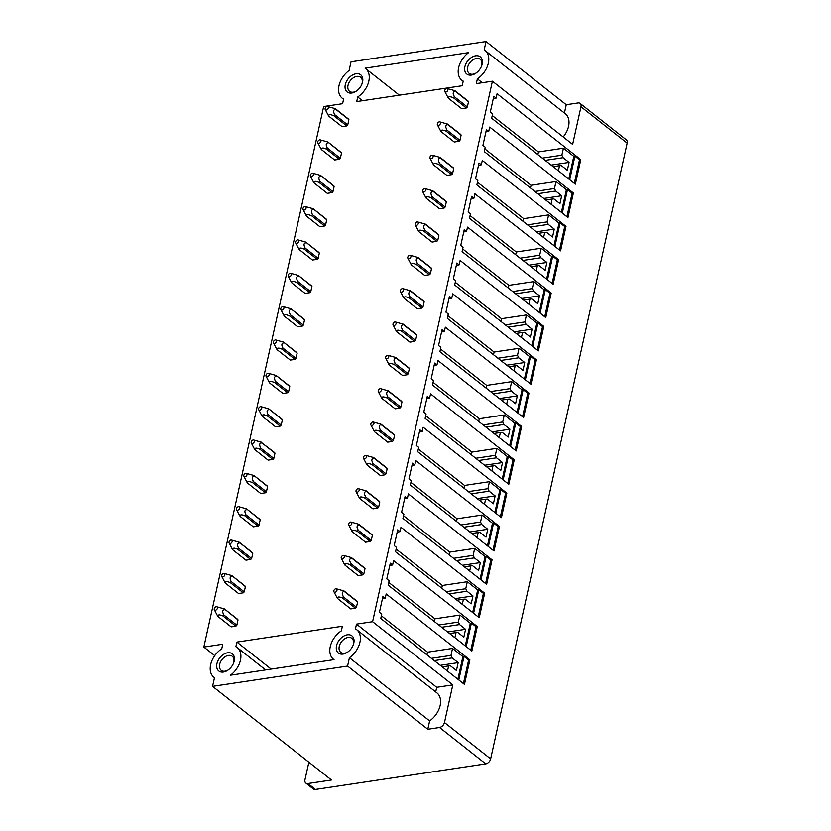 <?xml version="1.0" encoding="UTF-8"?>
<svg xmlns="http://www.w3.org/2000/svg" width="831" height="831" viewBox="0 0 831 831"><rect width="100%" height="100%" fill="white"/><g stroke="black" fill="none" stroke-linecap="round" stroke-linejoin="round"><path stroke-width="1.25" d="M482.271 82.726L477.378 78.872L476.319 83.619L492.409 81.209L572.632 144.397L580.983 106.763A4.965 3.345 -51.8 0 0 580.131 103.449L626.304 139.816A4.965 3.345 128.2 0 1 627.156 143.129L490.643 758.9A4.965 3.345 128.2 0 1 485.74 763.866L315.437 789.45A4.965 3.345 128.2 0 1 313.339 788.972L305.829 783.062A4.965 3.345 128.2 0 1 304.977 779.748L308.872 762.193M353.05 645.438A8.944 6.014 -51.8 0 0 353.352 640.639A8.944 6.014 -51.8 0 0 351.845 638.322A8.944 6.014 -51.8 0 0 342.943 640.15A8.944 6.014 -51.8 0 0 339.277 650.05A8.944 6.014 -51.8 0 0 340.783 652.366A8.944 6.014 -51.8 0 0 347.981 651.868M233.449 663.408A8.944 6.014 -51.8 0 0 233.75 658.609A8.944 6.014 -51.8 0 0 232.244 656.293A8.944 6.014 -51.8 0 0 225.035 656.791A8.944 6.014 -51.8 0 0 219.644 664.374A8.944 6.014 -51.8 0 0 219.675 668.02A8.944 6.014 -51.8 0 0 221.181 670.337A8.944 6.014 -51.8 0 0 228.38 669.838M336.565 650.195A10.928 7.354 128.2 0 1 342.902 636.608A10.928 7.354 128.2 0 1 353.767 638.686A10.928 7.354 128.2 0 1 353.227 645.012A10.928 7.354 128.2 0 1 347.618 652.138A10.928 7.354 128.2 0 1 336.565 650.195M219.716 657.934A10.928 7.354 128.2 0 1 234.155 656.646A10.928 7.354 128.2 0 1 233.615 662.982A10.928 7.354 128.2 0 1 228.006 670.108A10.928 7.354 128.2 0 1 217.265 669.007A10.928 7.354 -51.8 0 1 219.716 657.934M477.378 78.872A18.874 12.704 -51.8 0 0 485.107 50.546A18.874 12.704 -51.8 0 0 484.172 49.912L486.031 41.55L351.035 61.826L349.113 70.5A18.874 12.704 -51.8 0 0 342.237 98.224A18.874 12.704 -51.8 0 0 343.608 99.107L342.59 103.709L323.675 106.555L203.844 647.048L214.751 655.638M564.415 113.026L566.254 104.737L578.023 102.971A4.965 3.345 -51.8 0 1 580.131 103.449M486.031 41.55L566.254 104.737M563.2 136.959A18.874 12.704 -51.8 0 0 565.329 113.743L485.107 50.546M362.482 100.728L357.735 96.988A18.874 12.704 -51.8 0 0 365.598 68.578A18.874 12.704 -51.8 0 0 365.058 68.184L468.591 52.633A18.874 12.704 -51.8 0 0 461.849 80.254A18.874 12.704 -51.8 0 0 463.22 81.137L462.192 85.749L356.717 101.59L357.735 96.988M235.869 626.169L231.153 626.875L218.106 616.592C217.358 615.418 217.94 614.857 219.862 614.909L222.822 615.885L223.799 614.898L236.845 625.172A4.965 3.345 128.2 0 1 235.869 626.169L222.822 615.885M216.683 606.755A1.984 1.34 -51.8 0 0 215.748 606.869A1.984 1.34 -51.8 0 0 214.336 609.736A1.984 1.34 -51.8 0 0 215.883 610.099A1.984 1.34 -51.8 0 0 217.379 608.282A1.984 1.34 -51.8 0 0 216.683 606.755L224.412 608.915L237.417 619.157A4.965 3.345 128.2 0 1 238.009 619.916L236.845 625.172M243.265 592.815L238.549 593.521L225.502 583.237C224.744 582.074 225.336 581.513 227.258 581.555L230.208 582.541L231.195 581.544L244.241 591.817A4.965 3.345 128.2 0 1 243.265 592.815L230.208 582.541M224.079 573.4A1.984 1.34 -51.8 0 0 223.134 573.525A1.984 1.34 -51.8 0 0 221.732 576.392A1.984 1.34 -51.8 0 0 223.279 576.745A1.984 1.34 -51.8 0 0 224.765 574.938A1.984 1.34 -51.8 0 0 224.079 573.4L231.797 575.571L244.813 585.813A4.965 3.345 128.2 0 1 245.405 586.572L244.241 591.817M250.65 559.471L245.945 560.177L232.888 549.893C232.14 548.72 232.722 548.159 234.654 548.211L237.604 549.187L238.59 548.2L251.637 558.474A4.965 3.345 128.2 0 1 250.65 559.471L237.604 549.187M231.475 540.057A1.984 1.34 -51.8 0 0 230.53 540.171A1.984 1.34 -51.8 0 0 229.117 543.038A1.984 1.34 -51.8 0 0 230.675 543.401A1.984 1.34 -51.8 0 0 232.161 541.583A1.984 1.34 -51.8 0 0 231.475 540.057L239.193 542.217L252.209 552.459A4.965 3.345 128.2 0 1 252.801 553.217L251.637 558.474M258.046 526.116L253.341 526.823L240.284 516.539C239.536 515.376 240.117 514.815 242.039 514.856L245 515.843L245.986 514.856L259.023 525.119A4.965 3.345 128.2 0 1 258.046 526.116L245 515.843M238.871 506.702A1.984 1.34 -51.8 0 0 237.926 506.827A1.984 1.34 -51.8 0 0 236.513 509.694A1.984 1.34 -51.8 0 0 238.061 510.047A1.984 1.34 -51.8 0 0 239.557 508.24A1.984 1.34 -51.8 0 0 238.871 506.702L246.589 508.873L259.594 519.115A4.965 3.345 128.2 0 1 260.186 519.874L259.023 525.119M265.442 492.773L260.726 493.479L247.68 483.195C246.932 482.022 247.513 481.461 249.435 481.513L252.395 482.489L253.372 481.502L266.419 491.775A4.965 3.345 128.2 0 1 265.442 492.773L252.395 482.489M246.256 473.358A1.984 1.34 -51.8 0 0 245.322 473.473A1.984 1.34 -51.8 0 0 243.909 476.34A1.984 1.34 -51.8 0 0 245.457 476.703A1.984 1.34 -51.8 0 0 246.952 474.885A1.984 1.34 -51.8 0 0 246.256 473.358L253.985 475.519L266.99 485.771A4.965 3.345 128.2 0 1 267.582 486.519L266.419 491.775M272.838 459.418L268.122 460.125L255.075 449.851C254.317 448.678 254.909 448.117 256.831 448.158L259.781 449.145L260.768 448.158L273.815 458.432A4.965 3.345 128.2 0 1 272.838 459.418L259.781 449.145M260.768 448.158C259.023 444.71 259.417 442.965 261.962 442.933L274.386 452.417A4.965 3.345 128.2 0 1 274.978 453.175L273.815 458.432M280.224 426.074L275.518 426.781L262.461 416.497C261.713 415.323 262.295 414.762 264.227 414.814L267.177 415.791L268.164 414.804L281.21 425.077A4.965 3.345 128.2 0 1 280.224 426.074L267.177 415.791M261.048 406.66A1.984 1.34 -51.8 0 0 260.103 406.775A1.984 1.34 -51.8 0 0 258.69 409.641A1.984 1.34 -51.8 0 0 260.248 410.005A1.984 1.34 -51.8 0 0 261.734 408.187A1.984 1.34 -51.8 0 0 261.048 406.66L268.766 408.821L281.782 419.073A4.965 3.345 128.2 0 1 282.374 419.821L281.21 425.077M287.619 392.72L282.914 393.427L269.857 383.153C269.109 381.98 269.691 381.419 271.612 381.471L274.573 382.447L275.56 381.46L288.596 391.733A4.965 3.345 128.2 0 1 287.619 392.72L274.573 382.447M268.444 373.306A1.984 1.34 -51.8 0 0 267.499 373.431A1.984 1.34 -51.8 0 0 266.086 376.298A1.984 1.34 -51.8 0 0 267.634 376.651A1.984 1.34 -51.8 0 0 269.13 374.843A1.984 1.34 -51.8 0 0 268.444 373.306L276.162 375.477L289.167 385.719A4.965 3.345 128.2 0 1 289.759 386.477L288.596 391.733M295.015 359.376L290.299 360.083L277.253 349.799C276.505 348.625 277.087 348.064 279.008 348.116L281.969 349.093L282.945 348.106L295.992 358.379A4.965 3.345 128.2 0 1 295.015 359.376L281.969 349.093M275.83 339.962A1.984 1.34 -51.8 0 0 274.895 340.076A1.984 1.34 -51.8 0 0 273.482 342.943A1.984 1.34 -51.8 0 0 275.03 343.307A1.984 1.34 -51.8 0 0 276.526 341.499A1.984 1.34 -51.8 0 0 275.83 339.962L283.558 342.123L296.563 352.375A4.965 3.345 128.2 0 1 297.155 353.133L295.992 358.379M302.411 326.022L297.695 326.728L284.649 316.455C283.89 315.281 284.482 314.72 286.404 314.772L289.354 315.749L290.341 314.762L303.388 325.035A4.965 3.345 128.2 0 1 302.411 326.022L289.354 315.749M283.226 306.608A1.984 1.34 -51.8 0 0 282.28 306.732A1.984 1.34 -51.8 0 0 280.878 309.599A1.984 1.34 -51.8 0 0 282.426 309.953A1.984 1.34 -51.8 0 0 283.911 308.145A1.984 1.34 -51.8 0 0 283.226 306.608L290.943 308.779L303.959 319.021A4.965 3.345 128.2 0 1 304.551 319.779L303.388 325.035M309.797 292.678L305.091 293.385L292.034 283.101C291.286 281.927 291.868 281.366 293.79 281.418L296.75 282.395L297.737 281.408L310.773 291.681A4.965 3.345 128.2 0 1 309.797 292.678L296.75 282.395M290.621 273.264A1.984 1.34 -51.8 0 0 289.676 273.378A1.984 1.34 -51.8 0 0 288.264 276.245A1.984 1.34 -51.8 0 0 289.822 276.609A1.984 1.34 -51.8 0 0 291.307 274.801A1.984 1.34 -51.8 0 0 290.621 273.264L298.339 275.425L311.355 285.677A4.965 3.345 128.2 0 1 311.947 286.435L310.773 291.681M317.193 259.324L312.487 260.03L299.43 249.757C298.682 248.583 299.264 248.022 301.186 248.074L304.146 249.051L305.133 248.064L318.169 258.337A4.965 3.345 128.2 0 1 317.193 259.324L304.146 249.051M298.017 239.91A1.984 1.34 -51.8 0 0 297.072 240.034A1.984 1.34 -51.8 0 0 295.659 242.901A1.984 1.34 -51.8 0 0 297.207 243.265A1.984 1.34 -51.8 0 0 298.703 241.447A1.984 1.34 -51.8 0 0 298.017 239.91L305.735 242.081L318.74 252.323A4.965 3.345 128.2 0 1 319.333 253.081L318.169 258.337M324.589 225.98L319.873 226.686L306.826 216.403C306.068 215.239 306.66 214.678 308.581 214.72L311.542 215.696L312.518 214.71L325.565 224.983A4.965 3.345 128.2 0 1 324.589 225.98L311.542 215.696M305.403 206.566A1.984 1.34 -51.8 0 0 304.468 206.68A1.984 1.34 -51.8 0 0 303.055 209.547A1.984 1.34 -51.8 0 0 304.603 209.911A1.984 1.34 -51.8 0 0 306.099 208.103A1.984 1.34 -51.8 0 0 305.403 206.566L313.131 208.726L326.136 218.979A4.965 3.345 128.2 0 1 326.728 219.737L325.565 224.983M331.974 192.626L327.269 193.332L314.222 183.059C313.464 181.885 314.056 181.324 315.977 181.376L318.927 182.353L319.914 181.366L332.961 191.639A4.965 3.345 128.2 0 1 331.974 192.626L318.927 182.353M312.799 173.212A1.984 1.34 -51.8 0 0 311.854 173.336A1.984 1.34 -51.8 0 0 310.451 176.203A1.984 1.34 -51.8 0 0 311.999 176.567A1.984 1.34 -51.8 0 0 313.484 174.749A1.984 1.34 -51.8 0 0 312.799 173.212L320.517 175.383L333.532 185.625A4.965 3.345 128.2 0 1 334.124 186.383L332.961 191.639M339.37 159.282L334.664 159.988L321.607 149.705C320.859 148.541 321.441 147.98 323.363 148.022L326.323 148.998L327.31 148.011L340.346 158.285A4.965 3.345 128.2 0 1 339.37 159.282L326.323 148.998M320.195 139.868A1.984 1.34 -51.8 0 0 319.249 139.982A1.984 1.34 -51.8 0 0 317.837 142.859A1.984 1.34 -51.8 0 0 319.395 143.212A1.984 1.34 -51.8 0 0 320.88 141.405A1.984 1.34 -51.8 0 0 320.195 139.868L327.913 142.028L340.928 152.281A4.965 3.345 128.2 0 1 341.52 153.039L340.346 158.285M346.766 125.928L342.06 126.644L329.003 116.361C328.255 115.187 328.837 114.626 330.759 114.678L333.719 115.654L334.706 114.668C332.951 111.219 333.356 109.474 335.901 109.443A4.976 3.345 128.2 0 0 335.309 108.684L348.314 118.926A4.965 3.345 128.2 0 1 348.906 119.685L347.742 124.941A4.965 3.345 128.2 0 1 346.766 125.928L333.719 115.654M355.471 608.199L350.765 608.905L337.739 598.642C337.157 596.71 338.726 596.471 342.445 597.936L355.471 608.199A4.965 3.345 128.2 0 0 356.457 607.201L343.421 596.938A4.965 3.345 128.2 0 1 342.445 597.936M336.295 588.764A1.984 1.34 -51.8 0 0 334.031 590.228A1.984 1.34 -51.8 0 0 333.948 591.755A1.984 1.34 -51.8 0 0 335.329 592.181A1.984 1.34 -51.8 0 0 336.825 590.768A1.984 1.34 -51.8 0 0 336.295 588.764L344.003 590.934L357.029 601.197A4.965 3.345 128.2 0 1 357.621 601.956L356.457 607.201M362.867 574.844L358.161 575.551L345.135 565.298C344.553 563.366 346.122 563.127 349.841 564.581L362.867 574.844A4.965 3.345 128.2 0 0 363.843 573.857L350.817 563.595A4.965 3.345 128.2 0 1 349.841 564.581M343.691 555.42A1.984 1.34 -51.8 0 0 341.427 556.884A1.984 1.34 -51.8 0 0 341.344 558.411A1.984 1.34 -51.8 0 0 342.725 558.827A1.984 1.34 -51.8 0 0 344.211 557.424A1.984 1.34 -51.8 0 0 343.691 555.42L351.388 557.58L364.414 567.843A4.965 3.345 128.2 0 1 365.006 568.601L363.843 573.857M370.262 541.5L365.547 542.207L352.521 531.944C351.939 530.012 353.507 529.783 357.237 531.238L370.262 541.5A4.965 3.345 128.2 0 0 371.239 540.503L358.213 530.24A4.965 3.345 128.2 0 1 357.237 531.238M351.087 522.065A1.984 1.34 -51.8 0 0 348.812 523.53A1.984 1.34 -51.8 0 0 348.729 525.057A1.984 1.34 -51.8 0 0 350.121 525.483A1.984 1.34 -51.8 0 0 351.606 524.07A1.984 1.34 -51.8 0 0 351.087 522.065L358.784 524.236L371.81 534.499A4.965 3.345 128.2 0 1 372.402 535.257L371.239 540.503M377.658 508.146L372.942 508.852L359.916 498.6C359.335 496.668 360.903 496.429 364.622 497.883L377.658 508.146A4.965 3.345 128.2 0 0 378.635 507.159L365.609 496.896A4.965 3.345 128.2 0 1 364.622 497.883M358.483 488.721A1.984 1.34 -51.8 0 0 356.208 490.186A1.984 1.34 -51.8 0 0 356.125 491.713A1.984 1.34 -51.8 0 0 357.517 492.129A1.984 1.34 -51.8 0 0 359.002 490.726A1.984 1.34 -51.8 0 0 358.483 488.721L366.18 490.882L379.206 501.145A4.965 3.345 128.2 0 1 379.798 501.903L378.635 507.159M385.044 474.802L380.338 475.509L367.312 465.246C366.731 463.314 368.299 463.085 372.018 464.539L385.044 474.802A4.965 3.345 128.2 0 0 386.02 473.805L372.994 463.542A4.965 3.345 128.2 0 1 372.018 464.539M365.869 455.367A1.984 1.34 -51.8 0 0 363.604 456.842A1.984 1.34 -51.8 0 0 363.521 458.359A1.984 1.34 -51.8 0 0 364.902 458.785A1.984 1.34 -51.8 0 0 366.398 457.372A1.984 1.34 -51.8 0 0 365.869 455.367L373.576 457.538L386.602 467.801A4.965 3.345 128.2 0 1 387.194 468.559L386.02 473.805M392.44 441.448L387.734 442.154L374.708 431.902C374.127 429.97 375.695 429.731 379.414 431.196L392.44 441.448A4.965 3.345 128.2 0 0 393.416 440.461L380.39 430.198A4.965 3.345 128.2 0 1 379.414 431.196M373.264 422.023A1.984 1.34 -51.8 0 0 371 423.488A1.984 1.34 -51.8 0 0 370.906 425.015A1.984 1.34 -51.8 0 0 372.298 425.43A1.984 1.34 -51.8 0 0 373.784 424.028A1.984 1.34 -51.8 0 0 373.264 422.023L380.962 424.184L393.987 434.447A4.965 3.345 128.2 0 1 394.58 435.205L393.416 440.461M399.836 408.104L395.12 408.81L382.094 398.548C381.512 396.616 383.081 396.387 386.81 397.841L399.836 408.104A4.965 3.345 128.2 0 0 400.812 407.107L387.786 396.844A4.965 3.345 128.2 0 1 386.81 397.841M380.66 388.679A1.984 1.34 -51.8 0 0 378.385 390.144A1.984 1.34 -51.8 0 0 378.302 391.661A1.984 1.34 -51.8 0 0 379.694 392.087A1.984 1.34 -51.8 0 0 381.18 390.674A1.984 1.34 -51.8 0 0 380.66 388.679L388.357 390.84L401.383 401.103A4.965 3.345 128.2 0 1 401.975 401.861L400.812 407.107M407.221 374.75L402.516 375.456L389.49 365.204C388.908 363.272 390.477 363.033 394.195 364.497L407.221 374.75A4.965 3.345 128.2 0 0 408.208 373.763L395.182 363.5A4.965 3.345 128.2 0 1 394.195 364.497M388.056 355.325A1.984 1.34 -51.8 0 0 385.781 356.79A1.984 1.34 -51.8 0 0 385.698 358.317A1.984 1.34 -51.8 0 0 387.09 358.732A1.984 1.34 -51.8 0 0 388.576 357.33A1.984 1.34 -51.8 0 0 388.056 355.325L395.753 357.486L408.779 367.749A4.965 3.345 128.2 0 1 409.371 368.507L408.208 373.763M414.617 341.406L409.912 342.112L396.886 331.849C396.304 329.917 397.872 329.689 401.591 331.143L414.617 341.406A4.965 3.345 128.2 0 0 415.593 340.409L402.568 330.146A4.965 3.345 128.2 0 1 401.591 331.143M395.442 321.981A1.984 1.34 -51.8 0 0 393.177 323.446A1.984 1.34 -51.8 0 0 393.094 324.963A1.984 1.34 -51.8 0 0 394.476 325.388A1.984 1.34 -51.8 0 0 395.971 323.976A1.984 1.34 -51.8 0 0 395.442 321.981L403.149 324.142L416.175 334.405A4.965 3.345 128.2 0 1 416.767 335.163L415.593 340.409M422.013 308.052L417.307 308.768L404.281 298.506C403.7 296.574 405.268 296.335 408.987 297.799L422.013 308.052A4.965 3.345 128.2 0 0 422.989 307.065L409.963 296.802A4.965 3.345 128.2 0 1 408.987 297.799M402.838 288.627A1.984 1.34 -51.8 0 0 400.573 290.092A1.984 1.34 -51.8 0 0 400.48 291.619A1.984 1.34 -51.8 0 0 401.872 292.034A1.984 1.34 -51.8 0 0 403.357 290.632A1.984 1.34 -51.8 0 0 402.838 288.627L410.535 290.788L423.561 301.051A4.965 3.345 128.2 0 1 424.153 301.809L422.989 307.065M429.409 274.708L424.693 275.414L411.667 265.151C411.085 263.219 412.654 262.991 416.383 264.445L429.409 274.708A4.965 3.345 128.2 0 0 430.385 273.711L417.359 263.458A4.965 3.345 128.2 0 1 416.383 264.445M410.234 255.283A1.984 1.34 -51.8 0 0 407.959 256.748A1.984 1.34 -51.8 0 0 407.876 258.264A1.984 1.34 -51.8 0 0 409.268 258.69A1.984 1.34 -51.8 0 0 410.753 257.278A1.984 1.34 -51.8 0 0 410.234 255.283L417.931 257.444L430.957 267.707A4.965 3.345 128.2 0 1 431.549 268.465L430.385 273.711M436.794 241.354L432.089 242.07L419.063 231.807C418.481 229.875 420.05 229.636 423.768 231.101L436.794 241.354A4.965 3.345 128.2 0 0 437.781 240.367L424.755 230.104A4.965 3.345 128.2 0 1 423.768 231.101M417.629 221.929A1.984 1.34 -51.8 0 0 415.355 223.394A1.984 1.34 -51.8 0 0 415.271 224.921A1.984 1.34 -51.8 0 0 416.663 225.336A1.984 1.34 -51.8 0 0 418.149 223.934A1.984 1.34 -51.8 0 0 417.629 221.929L425.327 224.1L438.353 234.352A4.965 3.345 128.2 0 1 438.945 235.111L437.781 240.367M444.19 208.01L439.485 208.716L426.459 198.453C425.877 196.521 427.446 196.293 431.164 197.747L444.19 208.01A4.965 3.345 128.2 0 0 445.167 207.012L432.141 196.76A4.965 3.345 128.2 0 1 431.164 197.747M425.015 188.585A1.984 1.34 -51.8 0 0 422.75 190.05A1.984 1.34 -51.8 0 0 422.667 191.566A1.984 1.34 -51.8 0 0 424.049 191.992A1.984 1.34 -51.8 0 0 425.545 190.579A1.984 1.34 -51.8 0 0 425.015 188.585L432.722 190.746L445.748 201.009A4.965 3.345 128.2 0 1 446.34 201.767L445.167 207.012M451.586 174.666L446.881 175.372L433.844 165.109C433.263 163.177 434.842 162.938 438.56 164.403L451.586 174.666A4.965 3.345 128.2 0 0 452.563 173.669L439.537 163.406A4.965 3.345 128.2 0 1 438.56 164.403M432.411 155.231A1.984 1.34 -51.8 0 0 430.146 156.695A1.984 1.34 -51.8 0 0 430.053 158.222A1.984 1.34 -51.8 0 0 431.445 158.648A1.984 1.34 -51.8 0 0 432.93 157.236A1.984 1.34 -51.8 0 0 432.411 155.231L440.108 157.402L453.134 167.654A4.965 3.345 128.2 0 1 453.726 168.413L452.563 173.669M458.982 141.312L454.266 142.018L441.24 131.755C440.659 129.833 442.227 129.594 445.956 131.049L458.982 141.312A4.965 3.345 128.2 0 0 459.959 140.314L446.933 130.062A4.965 3.345 128.2 0 1 445.956 131.049M439.807 121.887A1.984 1.34 -51.8 0 0 437.532 123.352A1.984 1.34 -51.8 0 0 437.449 124.868A1.984 1.34 -51.8 0 0 438.841 125.294A1.984 1.34 -51.8 0 0 440.326 123.881A1.984 1.34 -51.8 0 0 439.807 121.887L447.504 124.048L460.53 134.31A4.965 3.345 128.2 0 1 461.122 135.069L459.959 140.314M466.368 107.968L461.662 108.674L448.636 98.411C448.054 96.479 449.623 96.24 453.342 97.705L466.368 107.968A4.965 3.345 128.2 0 0 467.354 106.97L454.328 96.708A4.965 3.345 128.2 0 1 453.342 97.705M447.192 88.533A1.984 1.34 -51.8 0 0 444.928 89.997A1.984 1.34 -51.8 0 0 444.845 91.524A1.984 1.34 -51.8 0 0 446.237 91.95A1.984 1.34 -51.8 0 0 447.722 90.537A1.984 1.34 -51.8 0 0 447.192 88.533L454.9 90.704L467.926 100.956A4.965 3.345 128.2 0 1 468.518 101.714L467.354 106.97M481.419 66.428A8.944 6.014 -51.8 0 0 480.214 59.313A8.944 6.014 -51.8 0 0 469.318 63.488A8.944 6.014 -51.8 0 0 469.151 73.357A8.944 6.014 -51.8 0 0 476.35 72.868M466.97 61.951A10.928 7.354 -51.8 0 0 465.962 73.221A10.928 7.354 -51.8 0 0 475.976 73.128A10.928 7.354 -51.8 0 0 480.079 68.911A10.928 7.354 -51.8 0 0 481.585 66.013A10.928 7.354 -51.8 0 0 478.469 55.937A10.928 7.354 -51.8 0 0 466.97 61.951M356.738 90.828A8.944 6.014 128.2 0 1 349.539 91.327A8.944 6.014 128.2 0 1 348.012 85.364A8.944 6.014 128.2 0 1 349.716 81.459A8.944 6.014 128.2 0 1 360.602 77.283A8.944 6.014 128.2 0 1 361.807 84.398M558.401 170.812L559.533 165.691L553.124 166.657M559.533 165.691L561.33 165.566L567.334 170.293L569.079 162.409L551.15 165.109M569.079 162.409L563.075 157.682L545.146 160.373M563.075 157.682L561.86 155.189L542.29 158.129M551.005 204.166L552.148 199.045L545.728 200.001M552.148 199.045L553.934 198.91L559.938 203.637L561.683 195.763L543.754 198.453M561.683 195.763L555.679 191.037L537.75 193.727M555.679 191.037L554.474 188.533L534.904 191.473M543.609 237.51L544.752 232.389L538.332 233.355M544.752 232.389L546.538 232.254L552.542 236.991L554.287 229.107L536.369 231.807M554.287 229.107L548.283 224.38L530.365 227.071M548.283 224.38L547.078 221.887L527.508 224.827M536.224 270.864L537.356 265.743L530.936 266.699M537.356 265.743L539.153 265.608L545.146 270.335L546.902 262.461L528.973 265.151M546.902 262.461L540.898 257.735L522.969 260.425M540.898 257.735L539.683 255.231L520.113 258.171M528.828 304.208L529.96 299.087L523.551 300.053M529.96 299.087L531.757 298.952L537.761 303.689L539.506 295.805L521.577 298.495M539.506 295.805L533.502 291.079L515.573 293.769M533.502 291.079L532.287 288.586L512.717 291.525M521.432 337.563L522.574 332.442L516.155 333.397M522.574 332.442L524.361 332.307L530.365 337.033L532.11 329.159L514.181 331.849M532.11 329.159L526.106 324.433L508.177 327.123M526.106 324.433L524.901 321.929L505.331 324.869M514.046 370.906L515.178 365.785L508.759 366.751M515.178 365.785L516.965 365.65L522.969 370.387L524.714 362.503L506.796 365.193M524.714 362.503L518.71 357.777L500.792 360.467M518.71 357.777L517.505 355.284L497.935 358.223M506.65 404.261L507.783 399.129L501.363 400.095M507.783 399.129L509.58 399.005L515.573 403.731L517.329 395.857L499.4 398.548M517.329 395.857L511.325 391.121L493.396 393.821M511.325 391.121L510.109 388.628L490.539 391.567M499.254 437.605L500.387 432.484L493.978 433.45M500.387 432.484L502.184 432.349L508.188 437.075L509.933 429.201L492.004 431.891M509.933 429.201L503.929 424.475L486 427.165M503.929 424.475L502.724 421.982L483.154 424.921M491.859 470.959L493.001 465.827L486.582 466.793M493.001 465.827L494.788 465.703L500.792 470.429L502.537 462.555L484.608 465.246M502.537 462.555L496.533 457.819L478.614 460.519M496.533 457.819L495.328 455.326L475.758 458.265M484.473 504.303L485.605 499.182L479.186 500.148M485.605 499.182L487.392 499.047L493.396 503.773L495.141 495.899L477.223 498.59M495.141 495.899L489.137 491.173L471.219 493.863M489.137 491.173L487.932 488.68L468.362 491.62M477.077 537.647L478.209 532.526L471.8 533.492M478.209 532.526L480.006 532.401L486 537.127L487.755 529.254L469.827 531.944M487.755 529.254L481.751 524.517L463.823 527.218M481.751 524.517L480.536 522.024L460.966 524.963M469.681 571.001L470.813 565.88L464.404 566.846M470.813 565.88L472.61 565.745L478.614 570.471L480.36 562.597L462.431 565.288M480.36 562.597L474.356 557.871L456.427 560.561M474.356 557.871L473.151 555.378L453.581 558.318M462.285 604.345L463.428 599.224L457.008 600.19M463.428 599.224L465.215 599.099L471.219 603.825L472.964 595.941L455.035 598.642M472.964 595.941L466.96 591.215L449.041 593.916M466.96 591.215L465.755 588.722L446.185 591.662M454.9 637.699L456.032 632.578L449.613 633.544M456.032 632.578L457.819 632.443L463.823 637.169L465.568 629.296L447.649 631.986M465.568 629.296L459.564 624.569L441.645 627.26M459.564 624.569L458.359 622.076L438.789 625.016M447.504 671.043L448.636 665.922L442.227 666.888M448.636 665.922L450.433 665.797L456.427 670.524L458.182 662.639L440.253 665.34M458.182 662.639L452.178 657.913L434.249 660.614M452.178 657.913L450.963 655.42L431.393 658.36M450.963 655.42L452.521 648.419L427.56 652.169L426.957 654.87M452.521 648.419L462.909 656.604L457.891 679.228M458.795 679.945L464.01 656.438L462.909 656.604M464.01 656.438L468.622 660.074L463.418 683.581M381.356 615.771L427.56 652.169M458.359 622.076L459.907 615.065L434.956 618.815L434.353 621.515M459.907 615.065L470.304 623.25L465.287 645.884M466.191 646.591L471.395 623.084L470.304 623.25M471.395 623.084L476.018 626.719L470.803 650.226M388.752 582.427L434.956 618.815M465.755 588.722L467.302 581.721L442.352 585.471L441.749 588.171M467.302 581.721L477.69 589.906L472.673 612.53M473.577 613.247L478.791 589.74L477.69 589.906M478.791 589.74L483.413 593.376L478.199 616.882M396.138 549.073L442.352 585.471M473.151 555.378L474.698 548.377L449.737 552.116L449.145 554.817M474.698 548.377L485.086 556.552L480.069 579.186M480.972 579.893L486.187 556.386L485.086 556.552M486.187 556.386L490.799 560.032L485.595 583.528M403.534 515.729L449.737 552.116M480.536 522.024L482.094 515.023L457.133 518.773L456.531 521.473M482.094 515.023L492.482 523.208L487.465 545.832M488.368 546.549L493.583 523.042L492.482 523.208M493.583 523.042L498.195 526.677L492.98 550.184M410.93 482.375L457.133 518.773M487.932 488.68L489.48 481.679L464.529 485.429L463.927 488.129M489.48 481.679L499.878 489.854L494.861 512.488M495.764 513.194L500.968 489.688L499.878 489.854M500.968 489.688L505.591 493.334L500.376 516.83M418.325 449.031L464.529 485.429M495.328 455.326L496.876 448.325L471.925 452.074L471.322 454.775M496.876 448.325L507.263 456.51L502.246 479.134M503.15 479.851L508.364 456.344L507.263 456.51M508.364 456.344L512.987 459.979L507.772 483.486M425.711 415.677L471.925 452.074M502.724 421.982L504.272 414.981L479.31 418.731L478.718 421.431M504.272 414.981L514.659 423.156L509.642 445.79M510.546 446.496L515.76 423L514.659 423.156M515.76 423L520.372 426.635L515.168 450.142M433.107 382.333L479.31 418.731M510.109 388.628L511.667 381.626L486.706 385.376L486.104 388.077M511.667 381.626L522.055 389.812L517.038 412.436M517.942 413.152L523.156 389.646L522.055 389.812M523.156 389.646L527.768 393.281L522.554 416.788M440.503 348.978L486.706 385.376M517.505 355.284L519.053 348.282L494.102 352.032L493.5 354.733M519.053 348.282L529.451 356.457L524.434 379.092M525.337 379.798L530.542 356.302L529.451 356.457M530.542 356.302L535.164 359.937L529.949 383.444M447.899 315.635L494.102 352.032M524.901 321.929L526.449 314.928L501.498 318.678L500.896 321.379M526.449 314.928L536.836 323.114L531.819 345.738M532.723 346.454L537.937 322.947L536.836 323.114M537.937 322.947L542.56 326.583L537.345 350.09M455.284 282.291L501.498 318.678M532.287 288.586L533.845 281.584L508.884 285.334L508.292 288.035M533.845 281.584L544.232 289.77L539.215 312.394M540.119 313.11L545.333 289.604L544.232 289.77M545.333 289.604L549.945 293.239L544.741 316.746M462.68 248.936L508.884 285.334M539.683 255.231L541.241 248.23L516.28 251.98L515.677 254.681M541.241 248.23L551.628 256.415L546.611 279.039M547.515 279.756L552.729 256.249L551.628 256.415M552.729 256.249L557.341 259.885L552.127 283.392M470.076 215.593L516.28 251.98M547.078 221.887L548.626 214.886L523.675 218.636L523.073 221.337M548.626 214.886L559.024 223.072L554.007 245.696M554.911 246.412L560.115 222.905L559.024 223.072M560.115 222.905L564.737 226.541L559.523 250.048M477.472 182.238L523.675 218.636M554.474 188.533L556.022 181.532L531.071 185.282L530.469 187.983M556.022 181.532L566.41 189.717L561.392 212.352M562.296 213.058L567.511 189.551L566.41 189.717M567.511 189.551L572.133 193.187L566.919 216.694M484.857 148.894L531.071 185.282M561.86 155.189L563.418 148.188L538.457 151.938L537.865 154.639M563.418 148.188L573.806 156.373L568.788 178.997M569.692 179.714L574.907 156.207L573.806 156.373M574.907 156.207L579.519 159.843L574.314 183.35M492.253 115.54L538.457 151.938M236.887 642.083L235.869 646.695A18.874 12.704 128.2 0 1 237.23 647.578A18.874 12.704 128.2 0 1 230.488 675.198L334.02 659.648A18.874 12.704 128.2 0 1 333.48 659.263A18.874 12.704 128.2 0 1 341.344 630.854L342.372 626.242L236.887 642.083L271.176 669.09M464.446 684.391L380.754 618.472L381.73 614.099L379.414 612.281L382.914 596.523L385.22 598.341L386.186 593.968L469.879 659.887L464.446 684.391M469.879 659.887L468.622 660.074M385.22 598.341L382.416 598.767M471.842 651.047L388.15 585.128L389.116 580.744L386.81 578.927L390.3 563.179L392.616 564.997L393.582 560.613L477.274 626.532L471.842 651.047M477.274 626.532L476.018 626.719M392.616 564.997L389.812 565.412M479.227 617.693L395.546 551.774L396.512 547.4L394.206 545.583L397.696 529.825L400.002 531.643L400.978 527.27L484.67 593.189L479.227 617.693M484.67 593.189L483.413 593.376M400.002 531.643L397.197 532.069M486.623 584.349L402.942 518.43L403.908 514.057L401.602 512.228L405.092 496.481L407.398 498.299L408.374 493.915L492.056 559.834L486.623 584.349M492.056 559.834L490.799 560.032M407.398 498.299L404.593 498.714M494.019 550.995L410.327 485.075L411.303 480.702L408.987 478.885L412.488 463.127L414.794 464.945L415.76 460.571L499.452 526.49L494.019 550.995M499.452 526.49L498.195 526.677M414.794 464.945L411.989 465.37M501.415 517.651L417.723 451.732L418.689 447.358L416.383 445.541L419.873 429.783L422.19 431.601L423.156 427.217L506.848 493.136L501.415 517.651M506.848 493.136L505.591 493.334M422.19 431.601L419.385 432.016M508.801 484.296L425.119 418.377L426.085 414.004L423.779 412.186L427.269 396.429L429.575 398.246L430.551 393.873L514.244 459.792L508.801 484.296M514.244 459.792L512.987 459.979M429.575 398.246L426.77 398.672M516.196 450.953L432.515 385.033L433.481 380.66L431.175 378.843L434.665 363.085L436.971 364.902L437.947 360.529L521.629 426.438L516.196 450.953M521.629 426.438L520.372 426.635M436.971 364.902L434.166 365.318M523.592 417.598L439.9 351.679L440.877 347.306L438.56 345.488L442.061 329.73L444.367 331.548L445.333 327.175L529.025 393.094L523.592 417.598M529.025 393.094L527.768 393.281M444.367 331.548L441.562 331.974M530.988 384.254L447.296 318.335L448.262 313.962L445.956 312.144L449.446 296.387L451.763 298.204L452.729 293.831L536.421 359.75L530.988 384.254M536.421 359.75L535.164 359.937M451.763 298.204L448.958 298.62M538.374 350.9L454.692 284.991L455.658 280.608L453.352 278.79L456.842 263.032L459.148 264.85L460.125 260.477L543.817 326.396L538.374 350.9M543.817 326.396L542.56 326.583M459.148 264.85L456.344 265.276M545.77 317.556L462.088 251.637L463.054 247.264L460.748 245.446L464.238 229.688L466.544 231.506L467.521 227.133L551.202 293.052L545.77 317.556M551.202 293.052L549.945 293.239M466.544 231.506L463.74 231.932M553.166 284.212L469.473 218.293L470.45 213.91L468.133 212.092L471.634 196.334L473.94 198.162L474.906 193.779L558.598 259.698L553.166 284.212M558.598 259.698L557.341 259.885M473.94 198.162L471.135 198.578M560.561 250.858L476.869 184.939L477.835 180.566L475.529 178.748L479.02 162.99L481.336 164.808L482.302 160.435L565.994 226.354L560.561 250.858M565.994 226.354L564.737 226.541M481.336 164.808L478.531 165.234M567.947 217.514L484.265 151.595L485.231 147.212L482.925 145.394L486.415 129.636L488.721 131.464L489.698 127.081L573.38 193L567.947 217.514M573.38 193L572.133 193.187M488.721 131.464L485.917 131.88M575.343 184.16L491.651 118.241L492.627 113.868L490.321 112.05L493.811 96.292L496.117 98.11L497.094 93.737L580.776 159.656L575.343 184.16M580.776 159.656L579.519 159.843M496.117 98.11L493.313 98.536M203.844 647.048L222.76 644.212L221.742 648.814A18.874 12.704 -51.8 0 0 213.879 677.234A18.874 12.704 -51.8 0 0 214.502 677.681L212.58 686.354L331.476 780.008L307.937 783.54A4.965 3.345 128.2 0 1 305.829 783.062M492.409 81.209L372.589 621.702L452.812 684.889L444.471 722.534C443.64 725.224 442.009 726.876 439.568 727.499L485.74 763.866M212.58 686.354L347.576 666.078L427.799 729.265L439.568 727.499M452.812 684.889L436.722 687.31L435.704 691.922M429.648 720.903A18.874 12.704 -51.8 0 0 436.929 692.888L356.707 629.701A18.874 12.704 128.2 0 1 349.425 657.716L429.648 720.903L427.799 729.265M347.576 666.078L349.425 657.716M372.589 621.702L356.499 624.123L355.439 628.87A18.874 12.704 128.2 0 1 356.707 629.701M356.499 624.123L436.722 687.31M345.634 89.997A10.928 7.354 -51.8 0 0 356.374 91.098A10.928 7.354 -51.8 0 0 360.477 86.871A10.928 7.354 -51.8 0 0 361.984 83.973A10.928 7.354 -51.8 0 0 359.272 74.032A10.928 7.354 -51.8 0 0 348.085 78.924A10.928 7.354 -51.8 0 0 345.634 89.997M326.78 109.869A1.984 1.34 128.2 0 1 325.233 109.505A1.984 1.34 128.2 0 1 326.645 106.638A1.984 1.34 128.2 0 1 327.591 106.513A1.984 1.34 128.2 0 1 328.276 108.051A1.984 1.34 128.2 0 1 326.78 109.869M327.591 106.513L335.309 108.684M334.706 114.668L347.742 124.941M348.906 119.685L335.901 109.443M454.328 96.708L453.175 93.924C453.196 91.898 453.965 91.067 455.492 91.462L468.518 101.714M448.636 98.411A4.965 3.345 128.2 0 1 448.065 97.694A4.965 3.345 128.2 0 1 448.044 97.653M454.9 90.704A4.965 3.345 128.2 0 1 455.492 91.462M446.933 130.062L445.78 127.278C445.8 125.242 446.569 124.421 448.096 124.806L461.122 135.069M441.24 131.755A4.965 3.345 128.2 0 1 440.669 131.038A4.965 3.345 128.2 0 1 440.648 130.997M447.504 124.048A4.965 3.345 128.2 0 1 448.096 124.806M327.913 142.028L341.52 153.039M327.31 148.011C325.565 144.563 325.96 142.828 328.505 142.787M439.537 163.406L438.384 160.622C438.404 158.596 439.173 157.765 440.7 158.16L453.726 168.413M433.844 165.109A4.965 3.345 128.2 0 1 433.283 164.393A4.965 3.345 128.2 0 1 433.263 164.351M440.108 157.402A4.965 3.345 128.2 0 1 440.7 158.16M320.527 175.383L334.124 186.383M319.914 181.366C318.169 177.917 318.564 176.172 321.109 176.141M432.141 196.76L430.988 193.976C431.009 191.94 431.788 191.12 433.304 191.504L446.34 201.767M426.459 198.453A4.965 3.345 128.2 0 1 425.888 197.736A4.965 3.345 128.2 0 1 425.867 197.695M432.722 190.746A4.965 3.345 128.2 0 1 433.304 191.504M313.131 208.726L326.728 219.737M312.518 214.71C310.773 211.261 311.178 209.526 313.723 209.485M424.755 230.104L423.602 227.32C423.623 225.284 424.392 224.463 425.919 224.848L438.945 235.111M419.063 231.807A4.965 3.345 128.2 0 1 418.492 231.091A4.965 3.345 128.2 0 1 418.471 231.049M425.327 224.1A4.965 3.345 128.2 0 1 425.919 224.848M305.735 242.081L319.333 253.081M305.133 248.064C303.388 244.615 303.782 242.87 306.327 242.839M417.359 263.458L416.206 260.674C416.227 258.638 416.996 257.818 418.523 258.202L431.549 268.465M411.667 265.151A4.965 3.345 128.2 0 1 411.096 264.435A4.965 3.345 128.2 0 1 411.075 264.393L407.876 258.264M417.931 257.444A4.965 3.345 128.2 0 1 418.523 258.202M298.339 275.425L311.947 286.435M297.737 281.408C295.992 277.959 296.387 276.224 298.931 276.183M409.963 296.802L408.81 294.018C408.831 291.982 409.6 291.162 411.127 291.546L424.153 301.809M404.281 298.506A4.965 3.345 128.2 0 1 403.71 297.778A4.965 3.345 128.2 0 1 403.689 297.747L400.48 291.619M410.535 290.788A4.965 3.345 128.2 0 1 411.127 291.546M290.954 308.779L304.551 319.779M290.341 314.762C288.596 311.313 288.991 309.568 291.536 309.537M402.568 330.146L401.415 327.372C401.435 325.337 402.214 324.516 403.731 324.9L416.767 335.163M396.886 331.849A4.965 3.345 128.2 0 1 396.314 331.133A4.965 3.345 128.2 0 1 396.294 331.091M403.149 324.142A4.965 3.345 128.2 0 1 403.731 324.9M283.558 342.123L297.155 353.133M282.945 348.106C281.2 344.657 281.605 342.923 284.15 342.881M395.182 363.5L394.029 360.716C394.05 358.68 394.818 357.86 396.345 358.244L409.371 368.507M389.49 365.204A4.965 3.345 128.2 0 1 388.918 364.477A4.965 3.345 128.2 0 1 388.898 364.445M395.753 357.486A4.965 3.345 128.2 0 1 396.345 358.244M276.162 375.477L289.759 386.477M275.56 381.46C273.815 378.012 274.209 376.266 276.754 376.235M387.786 396.844L386.633 394.071C386.654 392.035 387.423 391.214 388.95 391.598L401.975 401.861M382.094 398.548A4.965 3.345 128.2 0 1 381.522 397.831A4.965 3.345 128.2 0 1 381.502 397.789M388.357 390.84A4.965 3.345 128.2 0 1 388.95 391.598M268.766 408.821L282.374 419.821M268.164 414.804C266.419 411.355 266.813 409.621 269.358 409.579M380.39 430.198L379.237 427.414C379.258 425.379 380.027 424.558 381.554 424.942L394.58 435.205M374.708 431.902A4.965 3.345 128.2 0 1 374.137 431.175A4.965 3.345 128.2 0 1 374.116 431.144M380.962 424.184A4.965 3.345 128.2 0 1 381.554 424.942M261.962 442.933L274.978 453.175M252.853 443.349A1.984 1.34 -51.8 0 0 254.338 441.541A1.984 1.34 -51.8 0 0 253.652 440.004A1.984 1.34 -51.8 0 0 252.707 440.129A1.984 1.34 -51.8 0 0 251.305 442.996A1.984 1.34 -51.8 0 0 252.853 443.349M253.652 440.004L261.37 442.175M372.994 463.542L371.841 460.769C371.862 458.733 372.641 457.912 374.158 458.297L387.194 468.559M367.312 465.246A4.965 3.345 128.2 0 1 366.741 464.529A4.965 3.345 128.2 0 1 366.72 464.487M373.576 457.538A4.965 3.345 128.2 0 1 374.158 458.297M253.985 475.519L267.582 486.519M253.372 481.502C251.627 478.054 252.032 476.308 254.577 476.277M365.609 496.896L364.456 494.113C364.477 492.077 365.245 491.256 366.772 491.64L379.798 501.903M359.916 498.6A4.965 3.345 128.2 0 1 359.345 497.873A4.965 3.345 128.2 0 1 359.324 497.842M366.18 490.882A4.965 3.345 128.2 0 1 366.772 491.64M246.589 508.873L260.186 519.874M245.986 514.856C244.241 511.408 244.636 509.663 247.181 509.632M358.213 530.24L357.06 527.467C357.081 525.431 357.849 524.6 359.376 524.995L372.402 535.257M352.521 531.944A4.965 3.345 128.2 0 1 351.949 531.227A4.965 3.345 128.2 0 1 351.929 531.186M358.784 524.236A4.965 3.345 128.2 0 1 359.376 524.995M239.193 542.217L252.801 553.217M238.59 548.2C236.845 544.752 237.24 543.007 239.785 542.975M350.817 563.595L349.664 560.811C349.685 558.775 350.464 557.954 351.98 558.339L365.006 568.601M345.135 565.298A4.965 3.345 128.2 0 1 344.564 564.571A4.965 3.345 128.2 0 1 344.543 564.54L341.344 558.411M351.388 557.58A4.965 3.345 128.2 0 1 351.98 558.339M231.807 575.571L245.405 586.572M231.195 581.544C229.449 578.106 229.855 576.361 232.389 576.33M343.421 596.938L342.268 594.155C342.289 592.129 343.068 591.298 344.585 591.693L357.621 601.956M337.739 598.642A4.965 3.345 128.2 0 1 337.168 597.925A4.965 3.345 128.2 0 1 337.147 597.884M344.003 590.934A4.965 3.345 128.2 0 1 344.585 591.693M224.412 608.915L238.009 619.916M223.799 614.898C222.054 611.45 222.459 609.705 225.004 609.674M580.983 106.763L627.156 143.129M307.937 783.54L315.437 789.45M444.471 722.534L490.643 758.9M399.379 95.181L365.598 68.578M463.179 81.303L461.849 80.254M237.23 647.578L265.608 669.921M342.237 98.224L343.567 99.273M214.502 677.722L213.879 677.234M325.233 109.505L328.442 115.654M444.845 91.524L448.065 97.694M437.449 124.868L440.669 131.038M317.837 142.859L321.046 148.998M430.053 158.222L433.283 164.393M310.451 176.203L313.651 182.353M422.667 191.566L425.888 197.736M303.055 209.547L306.265 215.696M415.271 224.921L418.492 231.091M295.659 242.901L298.869 249.051M288.264 276.245L291.473 282.395M280.878 309.599L284.077 315.738M393.094 324.963L396.314 331.133M273.482 342.943L276.692 349.093M385.698 358.317L388.918 364.477M266.086 376.298L269.296 382.437M378.302 391.661L381.522 397.831M258.69 409.641L261.9 415.791M370.906 425.015L374.137 431.175M251.305 442.996L254.504 449.135M363.521 458.359L366.741 464.529M243.909 476.34L247.119 482.489M356.125 491.713L359.345 497.873M236.513 509.694L239.723 515.833M348.729 525.057L351.949 531.227M229.117 543.038L232.327 549.187M221.732 576.392L224.931 582.531M333.948 591.755L337.168 597.925M214.336 609.736L217.545 615.885"/></g></svg>
